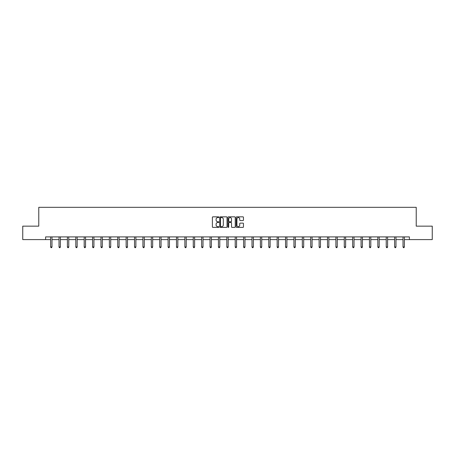 <?xml version="1.0" encoding="UTF-8"?>
<svg xmlns="http://www.w3.org/2000/svg" width="455" height="455" viewBox="0 0 455 455"><rect width="100%" height="100%" fill="white"/><g stroke="black" fill="none" stroke-linecap="round" stroke-linejoin="round"><path stroke-width="0.68" d="M218.895 217.206A0.37 0.37 0 0 0 218.525 216.836L212.917 216.836A0.529 0.529 0 0 0 212.388 217.365L212.388 226.869A0.529 0.529 0 0 0 212.917 227.398L218.525 227.398A0.37 0.37 0 0 0 218.895 227.028A0.37 0.37 0 0 0 218.525 226.658L217.797 226.658A1.689 1.689 0 0 1 216.108 224.969L216.108 224.173A1.689 1.689 0 0 1 217.797 222.484L218.525 222.484A0.37 0.37 0 0 0 218.895 222.114A0.37 0.37 0 0 0 218.525 221.744L217.797 221.744A1.689 1.689 0 0 1 216.108 220.055L216.108 219.264A1.689 1.689 0 0 1 217.797 217.575L218.525 217.575A0.37 0.37 0 0 0 218.895 217.206M242.93 220.561A0.529 0.529 0 0 0 243.453 220.032L243.453 217.365A0.529 0.529 0 0 0 242.93 216.836L236.697 216.836A0.529 0.529 0 0 0 236.173 217.365L236.173 226.869A0.529 0.529 0 0 0 236.697 227.398L242.93 227.398A0.529 0.529 0 0 0 243.453 226.869L243.453 223.65A0.529 0.529 0 0 0 242.93 223.121L240.263 223.121A0.529 0.529 0 0 0 239.734 223.65L239.734 225.242A1.41 1.41 0 0 1 238.323 226.658A1.41 1.41 0 0 1 236.913 225.242L236.913 218.986A1.41 1.41 0 0 1 238.323 217.575A1.41 1.41 0 0 1 239.734 218.986L239.734 220.032A0.529 0.529 0 0 0 240.263 220.561L242.93 220.561M45.608 239.597L22.75 239.597L22.75 226.152L38.777 226.152L38.777 207.326L416.223 207.326L416.223 226.152L432.25 226.152L432.25 239.597L409.392 239.597L409.392 236.907L45.608 236.907L45.608 239.597L50.636 239.597M227.039 217.365A0.529 0.529 0 0 0 226.51 216.836L220.283 216.836A0.529 0.529 0 0 0 219.754 217.365L219.754 226.869A0.529 0.529 0 0 0 220.283 227.398L226.51 227.398A0.529 0.529 0 0 0 227.039 226.869L227.039 217.365M228.49 216.836L234.717 216.836A0.529 0.529 0 0 1 235.246 217.365L235.246 226.869A0.529 0.529 0 0 1 234.717 227.398L232.056 227.398A0.529 0.529 0 0 1 231.527 226.869L231.527 223.013A0.529 0.529 0 0 0 230.998 222.484L229.229 222.484A0.529 0.529 0 0 0 228.7 223.013L228.7 227.028A0.37 0.37 0 0 1 228.33 227.398A0.37 0.37 0 0 1 227.961 227.028L227.961 217.365A0.529 0.529 0 0 1 228.49 216.836M51.978 239.597L59.025 239.597M60.373 239.597L67.414 239.597M68.762 239.597L75.809 239.597M77.151 239.597L84.198 239.597M85.54 239.597L92.587 239.597M93.929 239.597L100.976 239.597M102.324 239.597L109.365 239.597M110.713 239.597L117.754 239.597M119.102 239.597L126.149 239.597M127.491 239.597L134.538 239.597M135.88 239.597L142.927 239.597M144.269 239.597L151.316 239.597M152.664 239.597L159.705 239.597M161.053 239.597L168.1 239.597M169.442 239.597L176.489 239.597M177.831 239.597L184.878 239.597M186.22 239.597L193.267 239.597M194.609 239.597L201.656 239.597M203.004 239.597L210.045 239.597M211.393 239.597L218.44 239.597M219.782 239.597L226.829 239.597M228.171 239.597L235.218 239.597M236.56 239.597L243.607 239.597M244.955 239.597L251.996 239.597M253.344 239.597L260.391 239.597M261.733 239.597L268.78 239.597M270.122 239.597L277.169 239.597M278.511 239.597L285.558 239.597M286.9 239.597L293.947 239.597M295.295 239.597L302.336 239.597M303.684 239.597L310.731 239.597M312.073 239.597L319.12 239.597M320.462 239.597L327.509 239.597M328.851 239.597L335.898 239.597M337.246 239.597L344.287 239.597M345.635 239.597L352.676 239.597M354.024 239.597L361.071 239.597M362.413 239.597L369.46 239.597M370.802 239.597L377.849 239.597M379.191 239.597L386.238 239.597M387.586 239.597L394.627 239.597M395.975 239.597L403.022 239.597M404.364 239.597L409.392 239.597M220.863 217.575A0.37 0.37 0 0 0 220.493 217.945L220.493 226.289A0.37 0.37 0 0 0 220.863 226.658L221.625 226.658A1.689 1.689 0 0 0 223.314 224.969L223.314 219.264A1.689 1.689 0 0 0 221.625 217.575L220.863 217.575M231.527 219.014A1.41 1.41 0 0 0 230.111 217.604A1.41 1.41 0 0 0 228.7 219.014L228.7 221.221A0.529 0.529 0 0 0 229.229 221.744L230.998 221.744A0.529 0.529 0 0 0 231.527 221.221L231.527 219.014M52.052 236.907L52.018 236.987A0.54 0.54 0 0 0 51.978 237.186L51.978 246.974L50.636 246.974L50.636 237.186A0.54 0.54 0 0 0 50.596 236.987L50.568 236.907M51.978 246.974L51.58 247.674L51.04 247.674L50.636 246.974M60.441 236.907L60.407 236.987A0.54 0.54 0 0 0 60.373 237.186L60.373 246.974L59.025 246.974L59.025 237.186A0.54 0.54 0 0 0 58.985 236.987L58.957 236.907M60.373 246.974L59.969 247.674L59.429 247.674L59.025 246.974M68.83 236.907L68.802 236.987A0.54 0.54 0 0 0 68.762 237.186L68.762 246.974L67.414 246.974L67.414 237.186A0.54 0.54 0 0 0 67.38 236.987L67.346 236.907M68.762 246.974L68.358 247.674L67.818 247.674L67.414 246.974M77.219 236.907L77.191 236.987A0.54 0.54 0 0 0 77.151 237.186L77.151 246.974L75.809 246.974L75.809 237.186A0.54 0.54 0 0 0 75.769 236.987L75.735 236.907M77.151 246.974L76.747 247.674L76.212 247.674L75.809 246.974M85.614 236.907L85.58 236.987A0.54 0.54 0 0 0 85.54 237.186L85.54 246.974L84.198 246.974L84.198 237.186A0.54 0.54 0 0 0 84.158 236.987L84.124 236.907M85.54 246.974L85.136 247.674L84.602 247.674L84.198 246.974M94.003 236.907L93.969 236.987A0.54 0.54 0 0 0 93.929 237.186L93.929 246.974L92.587 246.974L92.587 237.186A0.54 0.54 0 0 0 92.547 236.987L92.519 236.907M93.929 246.974L93.525 247.674L92.991 247.674L92.587 246.974M102.392 236.907L102.358 236.987A0.54 0.54 0 0 0 102.324 237.186L102.324 246.974L100.976 246.974L100.976 237.186A0.54 0.54 0 0 0 100.936 236.987L100.908 236.907M102.324 246.974L101.92 247.674L101.38 247.674L100.976 246.974M110.781 236.907L110.753 236.987A0.54 0.54 0 0 0 110.713 237.186L110.713 246.974L109.365 246.974L109.365 237.186A0.54 0.54 0 0 0 109.325 236.987L109.297 236.907M110.713 246.974L110.309 247.674L109.769 247.674L109.365 246.974M119.17 236.907L119.142 236.987A0.54 0.54 0 0 0 119.102 237.186L119.102 246.974L117.754 246.974L117.754 237.186A0.54 0.54 0 0 0 117.72 236.987L117.686 236.907M119.102 246.974L118.698 247.674L118.158 247.674L117.754 246.974M127.559 236.907L127.531 236.987A0.54 0.54 0 0 0 127.491 237.186L127.491 246.974L126.149 246.974L126.149 237.186A0.54 0.54 0 0 0 126.109 236.987L126.075 236.907M127.491 246.974L127.087 247.674L126.553 247.674L126.149 246.974M135.954 236.907L135.92 236.987A0.54 0.54 0 0 0 135.88 237.186L135.88 246.974L134.538 246.974L134.538 237.186A0.54 0.54 0 0 0 134.498 236.987L134.464 236.907M135.88 246.974L135.476 247.674L134.942 247.674L134.538 246.974M144.343 236.907L144.309 236.987A0.54 0.54 0 0 0 144.269 237.186L144.269 246.974L142.927 246.974L142.927 237.186A0.54 0.54 0 0 0 142.887 236.987L142.859 236.907M144.269 246.974L143.871 247.674L143.331 247.674L142.927 246.974M152.732 236.907L152.698 236.987A0.54 0.54 0 0 0 152.664 237.186L152.664 246.974L151.316 246.974L151.316 237.186A0.54 0.54 0 0 0 151.276 236.987L151.248 236.907M152.664 246.974L152.26 247.674L151.72 247.674L151.316 246.974M161.121 236.907L161.093 236.987A0.54 0.54 0 0 0 161.053 237.186L161.053 246.974L159.705 246.974L159.705 237.186A0.54 0.54 0 0 0 159.671 236.987L159.637 236.907M161.053 246.974L160.649 247.674L160.109 247.674L159.705 246.974M169.51 236.907L169.482 236.987A0.54 0.54 0 0 0 169.442 237.186L169.442 246.974L168.1 246.974L168.1 237.186A0.54 0.54 0 0 0 168.06 236.987L168.026 236.907M169.442 246.974L169.038 247.674L168.498 247.674L168.1 246.974M177.905 236.907L177.871 236.987A0.54 0.54 0 0 0 177.831 237.186L177.831 246.974L176.489 246.974L176.489 237.186A0.54 0.54 0 0 0 176.449 236.987L176.415 236.907M177.831 246.974L177.427 247.674L176.893 247.674L176.489 246.974M186.294 236.907L186.26 236.987A0.54 0.54 0 0 0 186.22 237.186L186.22 246.974L184.878 246.974L184.878 237.186A0.54 0.54 0 0 0 184.838 236.987L184.804 236.907M186.22 246.974L185.816 247.674L185.282 247.674L184.878 246.974M194.683 236.907L194.649 236.987A0.54 0.54 0 0 0 194.609 237.186L194.609 246.974L193.267 246.974L193.267 237.186A0.54 0.54 0 0 0 193.227 236.987L193.199 236.907M194.609 246.974L194.211 247.674L193.671 247.674L193.267 246.974M203.072 236.907L203.044 236.987A0.54 0.54 0 0 0 203.004 237.186L203.004 246.974L201.656 246.974L201.656 237.186A0.54 0.54 0 0 0 201.616 236.987L201.588 236.907M203.004 246.974L202.6 247.674L202.06 247.674L201.656 246.974M211.461 236.907L211.433 236.987A0.54 0.54 0 0 0 211.393 237.186L211.393 246.974L210.045 246.974L210.045 237.186A0.54 0.54 0 0 0 210.011 236.987L209.977 236.907M211.393 246.974L210.989 247.674L210.449 247.674L210.045 246.974M219.85 236.907L219.822 236.987A0.54 0.54 0 0 0 219.782 237.186L219.782 246.974L218.44 246.974L218.44 237.186A0.54 0.54 0 0 0 218.4 236.987L218.366 236.907M219.782 246.974L219.378 247.674L218.844 247.674L218.44 246.974M228.245 236.907L228.211 236.987A0.54 0.54 0 0 0 228.171 237.186L228.171 246.974L226.829 246.974L226.829 237.186A0.54 0.54 0 0 0 226.789 236.987L226.755 236.907M228.171 246.974L227.767 247.674L227.233 247.674L226.829 246.974M236.634 236.907L236.6 236.987A0.54 0.54 0 0 0 236.56 237.186L236.56 246.974L235.218 246.974L235.218 237.186A0.54 0.54 0 0 0 235.178 236.987L235.15 236.907M236.56 246.974L236.156 247.674L235.622 247.674L235.218 246.974M245.023 236.907L244.989 236.987A0.54 0.54 0 0 0 244.955 237.186L244.955 246.974L243.607 246.974L243.607 237.186A0.54 0.54 0 0 0 243.567 236.987L243.539 236.907M244.955 246.974L244.551 247.674L244.011 247.674L243.607 246.974M253.412 236.907L253.384 236.987A0.54 0.54 0 0 0 253.344 237.186L253.344 246.974L251.996 246.974L251.996 237.186A0.54 0.54 0 0 0 251.956 236.987L251.928 236.907M253.344 246.974L252.94 247.674L252.4 247.674L251.996 246.974M261.801 236.907L261.773 236.987A0.54 0.54 0 0 0 261.733 237.186L261.733 246.974L260.391 246.974L260.391 237.186A0.54 0.54 0 0 0 260.351 236.987L260.317 236.907M261.733 246.974L261.329 247.674L260.789 247.674L260.391 246.974M270.196 236.907L270.162 236.987A0.54 0.54 0 0 0 270.122 237.186L270.122 246.974L268.78 246.974L268.78 237.186A0.54 0.54 0 0 0 268.74 236.987L268.706 236.907M270.122 246.974L269.718 247.674L269.184 247.674L268.78 246.974M278.585 236.907L278.551 236.987A0.54 0.54 0 0 0 278.511 237.186L278.511 246.974L277.169 246.974L277.169 237.186A0.54 0.54 0 0 0 277.129 236.987L277.095 236.907M278.511 246.974L278.107 247.674L277.573 247.674L277.169 246.974M286.974 236.907L286.94 236.987A0.54 0.54 0 0 0 286.9 237.186L286.9 246.974L285.558 246.974L285.558 237.186A0.54 0.54 0 0 0 285.518 236.987L285.49 236.907M286.9 246.974L286.502 247.674L285.962 247.674L285.558 246.974M295.363 236.907L295.329 236.987A0.54 0.54 0 0 0 295.295 237.186L295.295 246.974L293.947 246.974L293.947 237.186A0.54 0.54 0 0 0 293.907 236.987L293.879 236.907M295.295 246.974L294.891 247.674L294.351 247.674L293.947 246.974M303.752 236.907L303.724 236.987A0.54 0.54 0 0 0 303.684 237.186L303.684 246.974L302.336 246.974L302.336 237.186A0.54 0.54 0 0 0 302.302 236.987L302.268 236.907M303.684 246.974L303.28 247.674L302.74 247.674L302.336 246.974M312.141 236.907L312.113 236.987A0.54 0.54 0 0 0 312.073 237.186L312.073 246.974L310.731 246.974L310.731 237.186A0.54 0.54 0 0 0 310.691 236.987L310.657 236.907M312.073 246.974L311.669 247.674L311.129 247.674L310.731 246.974M320.536 236.907L320.502 236.987A0.54 0.54 0 0 0 320.462 237.186L320.462 246.974L319.12 246.974L319.12 237.186A0.54 0.54 0 0 0 319.08 236.987L319.046 236.907M320.462 246.974L320.058 247.674L319.524 247.674L319.12 246.974M328.925 236.907L328.891 236.987A0.54 0.54 0 0 0 328.851 237.186L328.851 246.974L327.509 246.974L327.509 237.186A0.54 0.54 0 0 0 327.469 236.987L327.441 236.907M328.851 246.974L328.447 247.674L327.913 247.674L327.509 246.974M337.314 236.907L337.28 236.987A0.54 0.54 0 0 0 337.246 237.186L337.246 246.974L335.898 246.974L335.898 237.186A0.54 0.54 0 0 0 335.858 236.987L335.83 236.907M337.246 246.974L336.842 247.674L336.302 247.674L335.898 246.974M345.703 236.907L345.675 236.987A0.54 0.54 0 0 0 345.635 237.186L345.635 246.974L344.287 246.974L344.287 237.186A0.54 0.54 0 0 0 344.247 236.987L344.219 236.907M345.635 246.974L345.231 247.674L344.691 247.674L344.287 246.974M354.092 236.907L354.064 236.987A0.54 0.54 0 0 0 354.024 237.186L354.024 246.974L352.676 246.974L352.676 237.186A0.54 0.54 0 0 0 352.642 236.987L352.608 236.907M354.024 246.974L353.62 247.674L353.08 247.674L352.676 246.974M362.481 236.907L362.453 236.987A0.54 0.54 0 0 0 362.413 237.186L362.413 246.974L361.071 246.974L361.071 237.186A0.54 0.54 0 0 0 361.031 236.987L360.997 236.907M362.413 246.974L362.009 247.674L361.475 247.674L361.071 246.974M370.876 236.907L370.842 236.987A0.54 0.54 0 0 0 370.802 237.186L370.802 246.974L369.46 246.974L369.46 237.186A0.54 0.54 0 0 0 369.42 236.987L369.386 236.907M370.802 246.974L370.398 247.674L369.864 247.674L369.46 246.974M379.265 236.907L379.231 236.987A0.54 0.54 0 0 0 379.191 237.186L379.191 246.974L377.849 246.974L377.849 237.186A0.54 0.54 0 0 0 377.809 236.987L377.781 236.907M379.191 246.974L378.787 247.674L378.253 247.674L377.849 246.974M387.654 236.907L387.62 236.987A0.54 0.54 0 0 0 387.586 237.186L387.586 246.974L386.238 246.974L386.238 237.186A0.54 0.54 0 0 0 386.198 236.987L386.17 236.907M387.586 246.974L387.182 247.674L386.642 247.674L386.238 246.974M396.043 236.907L396.015 236.987A0.54 0.54 0 0 0 395.975 237.186L395.975 246.974L394.627 246.974L394.627 237.186A0.54 0.54 0 0 0 394.593 236.987L394.559 236.907M395.975 246.974L395.571 247.674L395.031 247.674L394.627 246.974M404.432 236.907L404.404 236.987A0.54 0.54 0 0 0 404.364 237.186L404.364 246.974L403.022 246.974L403.022 237.186A0.54 0.54 0 0 0 402.982 236.987L402.948 236.907M404.364 246.974L403.96 247.674L403.42 247.674L403.022 246.974"/></g></svg>
